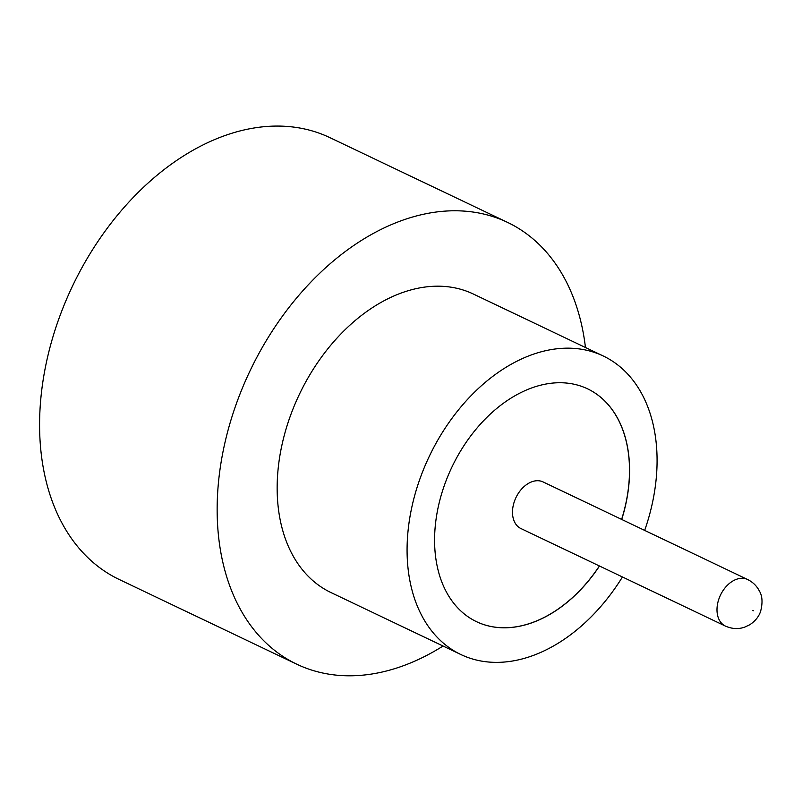 <?xml version="1.0" encoding="UTF-8"?>
<svg xmlns="http://www.w3.org/2000/svg" width="802" height="802" viewBox="0 0 802 802"><rect width="100%" height="100%" fill="white"/><g stroke="black" fill="none" stroke-linecap="round" stroke-linejoin="round"><path stroke-width="1.2" d="M514.513 501.07A25.794 17.754 115.5 0 0 520.879 528.518L725.379 626.071A25.794 17.754 -64.5 0 1 719.013 598.623A25.794 17.754 -64.5 0 1 747.594 579.505L543.104 481.942A25.794 17.754 115.5 0 0 514.513 501.07M644.668 530.403A165.372 113.834 115.5 0 0 603.284 356.008L473.36 294.033A165.372 113.834 115.5 0 0 290.113 416.609A165.372 113.834 115.5 0 0 330.945 592.548L460.869 654.532A165.372 113.834 115.5 0 0 622.452 576.969M603.284 356.008A165.372 113.834 115.5 0 0 420.037 478.583A165.372 113.834 115.5 0 0 460.869 654.532M585.46 347.507A244.75 168.48 115.5 0 0 507.536 222.385A244.75 168.48 115.5 0 0 236.329 403.797A244.75 168.48 115.5 0 0 296.77 664.196A244.75 168.48 115.5 0 0 443.045 646.031M507.536 222.385L329.983 137.683A244.75 168.48 115.5 0 0 58.767 319.086A244.75 168.48 115.5 0 0 119.207 579.485L296.77 664.196M621.71 519.445A128.992 88.791 115.5 0 0 587.615 388.85A128.992 88.791 115.5 0 0 444.689 484.458A128.992 88.791 115.5 0 0 476.538 621.69A128.992 88.791 115.5 0 0 599.495 566.011M621.62 519.405A128.992 88.791 115.5 0 0 587.575 388.83M476.498 621.67A128.992 88.791 115.5 0 0 599.405 565.971M752.497 610.533L753.399 610.743L752.497 610.533M725.379 626.071C731.945 628.968 738.371 629.329 744.647 627.164L749.83 624.708C755.263 621.079 758.852 616.638 760.607 611.365C762.832 602.723 762.401 595.906 759.324 590.914C756.777 585.941 752.867 582.132 747.594 579.505"/></g></svg>
